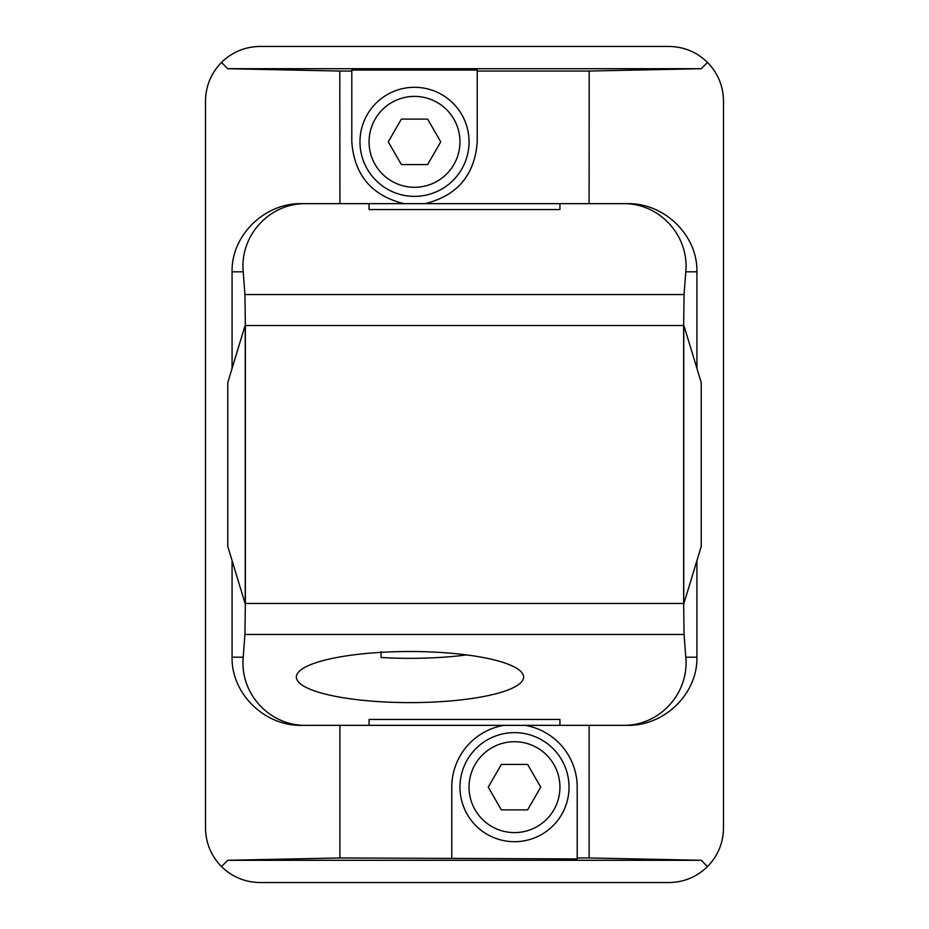 <?xml version="1.0" encoding="UTF-8"?>
<svg xmlns="http://www.w3.org/2000/svg" width="929" height="929" viewBox="0 0 929 929"><rect width="100%" height="100%" fill="white"/><g stroke="black" fill="none" stroke-linecap="round" stroke-linejoin="round"><path stroke-width="1.39" d="M683.767 325.057L683.767 603.943L701.244 546.38L701.244 382.62L683.767 325.057M245.361 603.455L245.361 325.545L244.931 294.539L243.212 271.814C239.694 235.374 269.735 202.882 306.233 203.648L369.068 203.648L369.068 209.548L559.932 209.548L559.932 203.648L622.767 203.648C659.265 202.882 689.306 235.374 685.788 271.814L684.069 294.539L683.639 325.545L683.639 603.455L245.361 603.455L244.931 634.461L243.212 657.186L232.076 657.186L232.076 560.628M525.129 725.352A62.719 62.719 0 0 1 577.199 787.165L577.199 857.955L589.114 857.955L589.114 725.352L627.296 725.352C664.514 726.118 697.702 693.626 696.924 657.186L685.788 657.186L684.069 634.461L683.639 603.455M696.924 657.186L696.924 560.628M696.924 368.372L696.924 271.814C697.702 235.374 664.514 202.882 627.296 203.648L589.091 203.648L589.195 71.045L477.227 71.045L477.227 141.835C474.754 174.989 457.393 195.589 425.145 203.648M589.114 857.955L701.221 860.289L707.515 866.583C696.773 876.988 683.918 882.306 668.961 882.55L260.039 882.55C245.082 882.306 232.227 876.988 221.485 866.583L227.779 860.289L339.886 857.955L339.886 725.352L306.233 725.352C269.735 726.118 239.694 693.626 243.212 657.186M701.221 860.289L227.779 860.289M296.351 677.055A113.617 25.559 180 0 0 409.968 702.614A113.617 25.559 180 0 0 523.584 677.055A113.617 25.559 180 0 0 409.968 651.508A113.617 25.559 180 0 0 296.351 677.055M685.788 657.186C689.306 693.626 659.265 726.118 622.767 725.352L559.932 725.352L559.932 719.452L369.068 719.452L369.068 725.352L306.233 725.352M627.296 725.352L622.767 725.352M369.068 725.352L559.932 725.352M577.199 857.955L577.199 858.919L339.886 857.955M707.515 866.583C717.92 855.83 723.25 842.975 723.494 828.018L723.494 100.982C723.25 86.025 717.92 73.17 707.515 62.417L701.232 68.711L589.195 71.045M245.233 603.931L245.233 325.069L227.756 382.62L227.756 546.38L245.233 603.931M232.076 368.372L232.076 271.814L243.212 271.814M403.871 203.648C371.623 195.589 354.263 174.989 351.801 141.835L351.801 71.045L339.805 71.045L339.909 203.648L301.704 203.648C264.486 202.882 231.298 235.374 232.076 271.814M339.805 71.045L227.768 68.711L221.485 62.417C211.08 73.17 205.75 86.025 205.506 100.982L205.506 828.018C205.75 842.975 211.08 855.83 221.485 866.583M232.076 657.186C231.298 693.626 264.486 726.118 301.704 725.352M301.704 203.648L306.233 203.648M622.767 203.648L627.296 203.648M477.227 71.045L477.227 70.081L351.801 70.081L351.801 71.045M503.855 725.352A62.719 62.719 0 0 0 451.773 787.165L451.773 857.955M459.96 141.835A45.44 45.44 0 0 1 414.508 187.286A45.44 45.44 0 0 1 369.068 141.835A45.44 45.44 0 0 1 414.508 96.395A45.44 45.44 0 0 1 459.96 141.835M388.276 141.835L401.386 119.109L427.63 119.109L440.752 141.835L427.63 164.561L401.386 164.561L388.276 141.835M559.932 787.165A45.44 45.44 0 0 1 514.492 832.605A45.44 45.44 0 0 1 469.04 787.165A45.44 45.44 0 0 1 514.492 741.714A45.44 45.44 0 0 1 559.932 787.165M501.37 809.891L488.248 787.165L501.37 764.439L527.614 764.439L540.724 787.165L527.614 809.891L501.37 809.891M221.485 62.417C232.227 52.012 245.082 46.694 260.039 46.45L668.961 46.45C683.918 46.694 696.773 52.012 707.515 62.417M381.053 651.693L381.087 657.5A113.617 25.559 180 0 0 466.718 654.922M414.508 196.367A54.532 54.532 0 0 1 359.976 141.835A54.532 54.532 0 0 1 414.508 87.303A54.532 54.532 0 0 1 469.04 141.835A54.532 54.532 0 0 1 414.508 196.367M514.492 841.697A54.532 54.532 0 0 1 459.96 787.165A54.532 54.532 0 0 1 514.492 732.633A54.532 54.532 0 0 1 569.024 787.165A54.532 54.532 0 0 1 514.492 841.697M559.932 203.648L369.068 203.648M701.232 68.711L227.768 68.711M685.788 271.814L696.924 271.814M684.069 634.461L244.931 634.461M245.361 325.545L683.639 325.545M244.931 294.539L684.069 294.539"/></g></svg>
